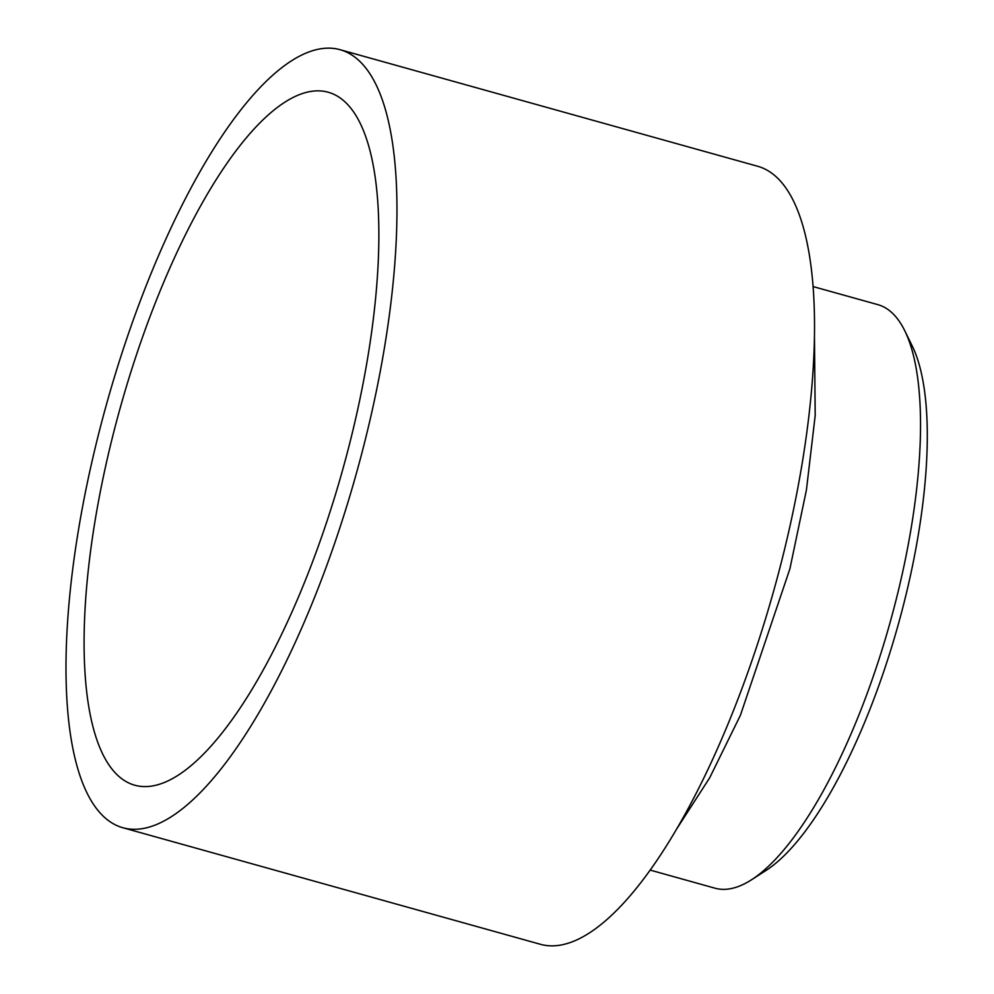 <?xml version="1.0" encoding="UTF-8"?>
<svg xmlns="http://www.w3.org/2000/svg" width="994" height="994" viewBox="0 0 994 994"><rect width="100%" height="100%" fill="white"/><g stroke="black" fill="none" stroke-linecap="round" stroke-linejoin="round"><path stroke-width="1.49" d="M904.776 330.778L912.244 346.011A289.453 92.902 105.6 0 1 903.819 603.631A289.453 92.902 105.6 0 1 765.802 870.607L751.526 879.777A302.921 97.226 -74.4 0 0 895.967 600.388A302.921 97.226 -74.4 0 0 904.776 330.778A302.921 97.226 -74.4 0 0 877.864 304.649L813.067 286.57M650.188 870.098L714.972 888.189A302.921 97.226 -74.4 0 0 751.526 879.777M364.202 444.007A403.887 129.63 105.6 0 1 122.883 827.741A403.887 129.63 105.6 0 1 98.754 433.434A403.887 129.63 105.6 0 1 340.072 49.7A403.887 129.63 105.6 0 1 364.202 444.007M340.072 49.7L757.639 166.259A403.887 129.63 105.6 0 1 781.769 560.566A403.887 129.63 105.6 0 1 540.45 944.3L122.883 827.741M113.266 434.018A359.729 115.453 105.6 0 1 328.194 92.231A359.729 115.453 105.6 0 1 349.689 443.423A359.729 115.453 105.6 0 1 134.762 785.21A359.729 115.453 105.6 0 1 113.266 434.018M814.446 335.773L815.192 415.529L806.42 490.005L789.882 568.879L740.393 715.332L709.641 777.867L676.852 828.71"/></g></svg>
